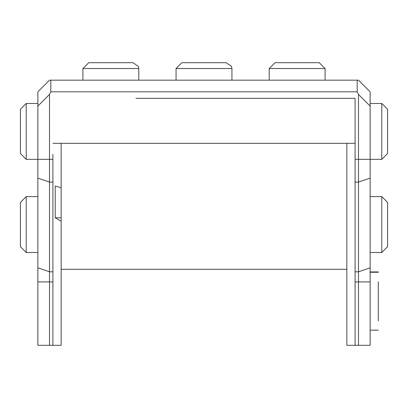 <?xml version="1.0" encoding="UTF-8"?>
<svg xmlns="http://www.w3.org/2000/svg" width="408" height="408" viewBox="0 0 408 408"><rect width="100%" height="100%" fill="white"/><g stroke="black" fill="none" stroke-linecap="round" stroke-linejoin="round"><path stroke-width="0.61" d="M61.154 269.285L346.846 269.285M370.132 267.821L370.132 345.296L358.489 345.296L358.489 271.805L370.132 267.821L370.132 91.815L358.489 80.172L49.511 80.172L37.867 91.815L37.867 178.118L49.511 182.101L49.511 345.296L37.867 345.296L37.867 178.118M346.846 143.335L346.846 345.296L355.093 345.296L355.093 98.343L295.683 98.343M52.907 154.28L52.907 345.296L61.154 345.296L61.154 221.213L55.238 217.796L61.154 217.796L61.154 221.213M61.154 143.335L61.154 187.746L55.238 186.038L55.238 217.796M355.093 271.805L358.489 271.805L358.489 94.432L357.184 91.815L50.816 91.815L49.511 94.432L49.511 182.101L52.907 182.101M135.976 98.343L355.093 98.343M52.907 345.296L49.511 345.296M358.489 345.296L355.093 345.296M355.093 143.335L52.907 143.335M20.4 153.525L26.224 159.35L20.4 153.525L20.4 109.283L20.4 153.525L20.4 109.283L20.4 153.525L20.4 109.283L20.4 153.525L20.4 109.283L20.4 153.525L20.4 109.283L26.224 103.459L37.867 103.459M26.224 252.496L37.867 252.496L26.224 252.496L20.4 246.677L26.224 252.496L26.224 196.61L37.867 196.61L26.224 196.61L20.4 202.429L20.4 246.677L20.4 202.429L26.224 196.61L20.4 202.429M176.057 80.172L176.057 68.529L181.876 62.705L226.124 62.705L181.876 62.705L176.057 68.529L231.943 68.529L231.943 80.172M181.876 62.705L226.124 62.705L181.876 62.705M88.73 62.705L132.972 62.705L88.73 62.705L132.972 62.705L88.73 62.705L132.972 62.705L88.73 62.705L132.972 62.705L88.73 62.705L82.906 68.529L138.796 68.529L138.796 80.172M275.028 62.705L319.27 62.705L275.028 62.705L319.27 62.705L275.028 62.705L319.27 62.705L275.028 62.705L319.27 62.705L275.028 62.705L319.27 62.705L275.028 62.705L269.204 68.529L325.094 68.529L325.094 80.172M381.776 252.496L387.6 246.677L381.776 252.496L387.6 246.677L381.776 252.496L387.6 246.677L381.776 252.496L387.6 246.677L381.776 252.496L387.6 246.677L381.776 252.496L387.6 246.677L381.776 252.496L387.6 246.677L381.776 252.496L387.6 246.677L387.6 202.429L387.6 246.677L387.6 202.429L387.6 246.677L387.6 202.429L387.6 246.677L387.6 202.429L387.6 246.677L387.6 202.429L387.6 246.677L387.6 202.429L387.6 246.677L387.6 202.429L381.776 196.61L387.6 202.429L387.6 246.677L387.6 202.429L387.6 246.677L387.6 202.429L381.776 196.61L381.776 252.496L370.132 252.496M381.776 159.35L387.6 153.525L381.776 159.35L387.6 153.525L381.776 159.35L387.6 153.525L381.776 159.35L387.6 153.525L381.776 159.35L387.6 153.525L381.776 159.35L387.6 153.525L381.776 159.35L387.6 153.525L381.776 159.35L381.776 103.459L387.6 109.283L381.776 103.459L387.6 109.283L381.776 103.459L387.6 109.283L381.776 103.459L387.6 109.283L387.6 153.525L387.6 109.283L387.6 153.525L387.6 109.283L387.6 153.525L387.6 109.283L387.6 153.525L387.6 109.283L387.6 153.525L387.6 109.283L387.6 153.525L387.6 109.283L387.6 153.525L387.6 109.283L387.6 153.525L387.6 109.283L387.6 153.525L387.6 109.283L387.6 153.525L387.6 109.283L387.6 153.525L381.776 159.35L355.093 159.339M370.132 106.075L358.489 94.432M49.511 94.432L37.867 106.075M50.816 91.815L50.816 80.172M357.184 80.172L357.184 91.815M370.132 272.269L378.287 272.269L378.287 271.927L370.132 271.932M378.287 320.912L378.287 281.739M61.154 187.746L61.154 217.796M52.907 159.339L26.224 159.35L26.224 103.459L20.4 109.283L26.224 103.459M370.132 281.923L355.093 281.923M370.132 178.118L358.489 182.101L355.093 182.101M52.907 281.923L37.867 281.923M52.907 271.805L49.511 271.805L37.867 267.821M82.906 68.529L82.906 80.172M269.204 68.529L269.204 80.172M381.776 196.61L370.132 196.61M381.776 103.459L370.132 103.459M378.287 330.149L370.132 330.149L378.287 330.143M231.943 68.529L231.484 66.259L226.124 62.705L231.484 66.259L231.943 68.529L231.484 66.259L226.124 62.705M325.094 68.529L319.27 62.705L325.094 68.529M138.796 68.529L138.389 66.387L132.972 62.705L138.389 66.387L138.796 68.529"/></g></svg>
